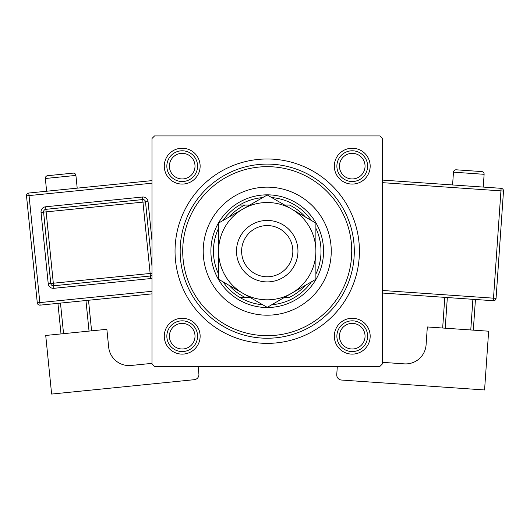 <?xml version="1.0" encoding="UTF-8"?>
<svg xmlns="http://www.w3.org/2000/svg" width="530" height="530" viewBox="0 0 530 530"><rect width="100%" height="100%" fill="white"/><g stroke="black" fill="none" stroke-linecap="round" stroke-linejoin="round"><path stroke-width="0.79" d="M334.324 166.148A17.927 17.927 0 0 1 352.251 148.228A17.927 17.927 0 0 1 370.172 166.148A17.927 17.927 0 0 1 352.251 184.076A17.927 17.927 0 0 1 334.324 166.148M334.324 336.192A17.927 17.927 0 0 1 352.251 318.265A17.927 17.927 0 0 1 370.172 336.192A17.927 17.927 0 0 1 352.251 354.119A17.927 17.927 0 0 1 334.324 336.192M164.28 336.192A17.927 17.927 0 0 1 182.207 318.265A17.927 17.927 0 0 1 200.135 336.192A17.927 17.927 0 0 1 182.207 354.119A17.927 17.927 0 0 1 164.28 336.192M164.28 166.148A17.927 17.927 0 0 1 182.207 148.228A17.927 17.927 0 0 1 200.135 166.148A17.927 17.927 0 0 1 182.207 184.076A17.927 17.927 0 0 1 164.28 166.148M175.039 251.174A92.194 92.194 0 0 1 267.226 158.98A92.194 92.194 0 0 1 359.419 251.174A92.194 92.194 0 0 1 267.226 343.36A92.194 92.194 0 0 1 175.039 251.174M379.904 135.932L154.548 135.932L151.991 138.496L151.991 363.852L154.548 366.409L379.904 366.409L382.468 363.852L382.468 138.496L379.904 135.932M351.171 260.899L351.734 251.174A84.508 84.508 0 0 0 267.226 166.665A84.508 84.508 0 0 0 182.718 251.174A84.508 84.508 0 0 0 267.226 335.682A84.508 84.508 0 0 0 351.734 251.174M331.25 251.174A64.024 64.024 0 0 0 267.226 187.15A64.024 64.024 0 0 0 203.209 251.174A64.024 64.024 0 0 0 267.226 315.191A64.024 64.024 0 0 0 331.25 251.174M354.298 251.174A87.072 87.072 0 0 1 267.226 338.239A87.072 87.072 0 0 1 180.16 251.174A87.072 87.072 0 0 1 267.226 164.101A87.072 87.072 0 0 1 354.298 251.174M339.445 336.192A12.806 12.806 0 0 0 352.251 348.998A12.806 12.806 0 0 0 365.051 336.192A12.806 12.806 0 0 0 352.251 323.386A12.806 12.806 0 0 0 339.445 336.192M367.615 336.192A15.363 15.363 0 0 1 352.251 351.556A15.363 15.363 0 0 1 336.881 336.192A15.363 15.363 0 0 1 352.251 320.829A15.363 15.363 0 0 1 367.615 336.192M169.401 336.192A12.806 12.806 0 0 0 182.207 348.998A12.806 12.806 0 0 0 195.013 336.192A12.806 12.806 0 0 0 182.207 323.386A12.806 12.806 0 0 0 169.401 336.192M197.571 336.192A15.363 15.363 0 0 1 182.207 351.556A15.363 15.363 0 0 1 166.844 336.192A15.363 15.363 0 0 1 182.207 320.829A15.363 15.363 0 0 1 197.571 336.192M365.051 166.148A12.806 12.806 0 0 0 352.251 153.349A12.806 12.806 0 0 0 339.445 166.148A12.806 12.806 0 0 0 352.251 178.954A12.806 12.806 0 0 0 365.051 166.148M336.881 166.148A15.363 15.363 0 0 1 352.251 150.785A15.363 15.363 0 0 1 367.615 166.148A15.363 15.363 0 0 1 352.251 181.518A15.363 15.363 0 0 1 336.881 166.148M195.013 166.148A12.806 12.806 0 0 0 182.207 153.349A12.806 12.806 0 0 0 169.401 166.148A12.806 12.806 0 0 0 182.207 178.954A12.806 12.806 0 0 0 195.013 166.148M166.844 166.148A15.363 15.363 0 0 1 182.207 150.785A15.363 15.363 0 0 1 197.571 166.148A15.363 15.363 0 0 1 182.207 181.518A15.363 15.363 0 0 1 166.844 166.148M262.734 197.584A53.775 53.775 0 0 0 239.527 205.077L244.9 205.077L239.527 205.077A53.775 53.775 0 0 0 223.064 220.487M267.226 307.513A56.339 56.339 0 0 1 210.887 251.174A56.339 56.339 0 0 1 267.226 194.835A56.339 56.339 0 0 1 323.565 251.174A56.339 56.339 0 0 1 267.226 307.513M223.064 281.861A53.775 53.775 0 0 0 239.527 297.27L244.9 297.27L239.527 297.27A53.775 53.775 0 0 0 262.734 304.763M218.572 228.264A53.775 53.775 0 0 0 218.572 274.076M305.406 217.028A51.218 51.218 0 0 0 289.552 205.077L284.703 205.077M311.395 220.487A53.775 53.775 0 0 0 271.718 197.584M315.887 274.076A53.775 53.775 0 0 0 315.887 228.264M284.703 297.27L289.552 297.27A51.218 51.218 0 0 0 305.406 285.312M271.718 304.763A53.775 53.775 0 0 0 311.395 281.861M249.756 205.077L244.9 205.077A51.218 51.218 0 0 0 229.046 217.028M229.046 285.312A51.218 51.218 0 0 0 244.9 297.27L249.756 297.27M241.62 251.174A25.606 25.606 0 0 0 267.226 276.779A25.606 25.606 0 0 0 292.838 251.174A25.606 25.606 0 0 0 267.226 225.561A25.606 25.606 0 0 0 241.62 251.174M297.959 251.174A30.733 30.733 0 0 1 267.226 281.9A30.733 30.733 0 0 1 236.499 251.174A30.733 30.733 0 0 1 267.226 220.44A30.733 30.733 0 0 1 297.959 251.174M315.887 230.371L315.887 223.084L291.553 209.032A48.654 48.654 0 0 0 218.572 251.174A48.654 48.654 0 0 0 291.553 293.309A48.654 48.654 0 0 0 291.553 209.032L267.226 194.987L218.572 223.084L218.572 279.264L267.226 307.354L315.887 279.264L315.887 223.084M315.887 271.592L315.887 259.508M218.572 259.104L218.572 279.264M218.572 224.965L218.572 226.88M218.572 228.801L218.572 242.8M77.201 188.157L75.916 175.417A2.564 2.564 0 0 0 73.114 173.124L47.634 175.695A2.564 2.564 0 0 0 45.341 178.497L46.627 191.237M151.991 363.361L131.109 365.468A20.485 20.485 0 0 1 108.67 347.137L106.868 329.302L45.719 335.464L51.622 394.068L194.311 379.685A5.121 5.121 0 0 0 198.896 374.081L198.121 366.409M61.01 333.92L57.922 303.345M60.473 303.094L63.554 333.668M89.033 331.098L85.953 300.523M88.503 300.265L91.584 330.839M151.991 293.865L40.088 305.147A2.564 2.564 0 0 1 37.285 302.855L26.5 195.842A2.564 2.564 0 0 1 28.792 193.033L151.991 180.617M151.991 275.242A2.564 2.564 0 0 1 150.401 276.011L53.583 285.769A2.564 2.564 0 0 1 50.774 283.477L43.586 212.132A2.564 2.564 0 0 1 45.878 209.33L142.696 199.571A2.564 2.564 0 0 1 145.505 201.864L151.991 266.199M484.122 174.304L453.468 172.177A2.564 2.564 0 0 1 456.197 169.799L481.75 171.574A2.564 2.564 0 0 1 484.122 174.304L483.241 187.077M453.468 172.177L452.58 184.95M382.468 362.348L404.238 363.858A20.485 20.485 0 0 0 426.093 344.838L427.332 326.957L488.647 331.204L484.572 389.967L341.505 380.043A5.121 5.121 0 0 1 336.749 374.577L337.319 366.409M447.34 297.535L445.213 328.196M470.766 329.965L472.892 299.311M475.443 299.483L473.317 330.144M442.663 328.017L444.789 297.363M382.468 180.087L501.122 188.316A2.564 2.564 0 0 1 503.5 191.052L496.06 298.35L493.503 298.171L500.943 190.873L382.468 182.658M382.468 290.473L493.503 298.171L493.324 300.729A2.564 2.564 0 0 0 496.06 298.35A2.564 2.564 0 0 1 493.324 300.729L382.468 293.037M75.916 175.417L45.341 178.497M151.991 183.194L29.051 195.583L39.836 302.597L151.991 291.295M41.035 212.391L46.136 211.874L53.325 283.219L150.149 273.46L142.954 202.122L46.136 211.874L45.62 206.779A5.121 5.121 0 0 0 41.035 212.391L48.23 283.735A5.121 5.121 0 0 0 53.835 288.313L150.659 278.561A5.121 5.121 0 0 0 151.991 278.243M45.62 206.779L142.444 197.021A5.121 5.121 0 0 1 148.049 201.605L151.991 240.666M142.444 197.021L142.954 202.122L148.049 201.605M151.991 273.275L150.149 273.46L150.659 278.561M53.835 288.313L53.325 283.219L48.23 283.735M26.5 195.842L29.051 195.583L28.792 193.033M40.088 305.147L39.836 302.597L37.285 302.855M501.122 188.316L500.943 190.873L503.5 191.052A2.564 2.564 0 0 0 501.122 188.316"/></g></svg>
